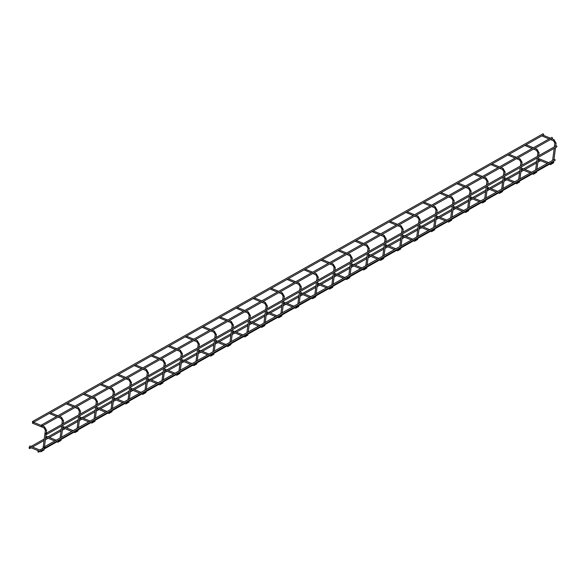 <?xml version="1.0" encoding="UTF-8"?>
<svg xmlns="http://www.w3.org/2000/svg" width="586" height="586" viewBox="0 0 586 586"><rect width="100%" height="100%" fill="white"/><g stroke="black" fill="none" stroke-linecap="round" stroke-linejoin="round"><path stroke-width="0.88" d="M539.406 159.187L538.834 159.941L547.295 163.406M522.419 168.753L521.848 169.515L530.315 172.973M505.44 178.327L504.868 179.082L513.329 182.546M488.453 187.901L487.882 188.655L496.349 192.12M471.474 197.467L470.902 198.229L479.363 201.687M454.487 207.041L453.916 207.796L462.383 211.26M437.508 216.615L436.936 217.369L445.397 220.827M420.521 226.181L419.95 226.936L428.417 230.401M403.542 235.755L402.97 236.51L411.438 239.974M386.555 245.322L385.984 246.083L394.451 249.541M369.576 254.895L369.004 255.65L377.472 259.115M352.589 264.469L352.018 265.224L360.485 268.688M335.61 274.036L335.038 274.797L343.506 278.255M318.623 283.609L318.052 284.364L326.519 287.829M301.644 293.183L301.072 293.938L309.54 297.395M284.657 302.75L284.085 303.504L292.553 306.969M267.677 312.323L267.106 313.078L275.574 316.543M250.691 321.89L250.119 322.652L258.587 326.109M233.711 331.464L233.14 332.218L241.608 335.683M216.725 341.037L216.153 341.792L224.621 345.257M199.745 350.604L199.174 351.366L207.642 354.823M182.759 360.178L182.187 360.932L190.655 364.397M165.779 369.751L165.208 370.506L173.676 373.963M148.793 379.318L148.221 380.072L156.689 383.537M131.813 388.892L131.242 389.646L139.71 393.111M114.827 398.458L114.255 399.22L122.723 402.677M97.847 408.032L97.276 408.786L105.744 412.251M80.861 417.606L80.289 418.36L88.757 421.825M63.881 427.172L63.31 427.934L71.778 431.391M46.895 436.746L46.323 437.5L54.791 440.965M29.915 446.32L29.344 447.074L40.917 451.806L41.379 450.678L29.805 445.946M549.053 138.955L541.83 135.879M532.073 148.522L524.851 145.445M515.087 158.095L507.864 155.019M498.107 167.662L490.885 164.593M481.121 177.236L473.898 174.159M464.141 186.809L456.919 183.733M447.155 196.376L439.932 193.299M430.175 205.95L422.953 202.873M413.189 215.523L405.966 212.447M396.209 225.09L388.987 222.013M379.223 234.664L372 231.587M362.243 244.23L355.021 241.161M345.257 253.804L338.034 250.727M328.277 263.378L321.055 260.301M311.291 272.944L304.068 269.868M294.311 282.518L287.089 279.441M277.325 292.092L270.102 289.015M260.345 301.658L253.123 298.582M243.358 311.232L236.136 308.155M226.379 320.798L219.157 317.729M209.392 330.372L202.17 327.296M192.413 339.946L185.191 336.869M175.426 349.512L168.204 346.436M158.447 359.086L151.225 356.01M141.46 368.66L134.238 365.583M124.481 378.226L117.259 375.15M107.494 387.8L100.272 384.724M90.515 397.374L83.293 394.297M73.528 406.94L66.306 403.864M56.549 416.514L49.327 413.438M44.595 427.15L44.023 427.905L32.45 423.173L32.589 422.213M29.674 447.418A0.608 0.469 60.6 0 1 29.901 448.495A0.608 0.469 60.6 0 1 29.3 447.433A0.608 0.469 60.6 0 1 29.674 447.418M540.277 160.527A0.608 0.469 60.6 0 1 540.065 160.982L537.875 162.212M32.911 422.491A0.608 0.469 60.6 0 1 32.677 421.415A0.608 0.469 60.6 0 1 33.277 422.477A0.608 0.469 60.6 0 1 32.911 422.491M32.677 421.415L542.848 133.901A0.608 0.469 60.6 0 1 543.449 134.963L33.277 422.477M41.467 425.011L551.638 137.498A0.608 0.469 60.6 0 1 552.239 138.56L42.067 426.073A0.608 0.469 -119.4 0 0 41.467 425.011A0.608 0.469 -119.4 0 0 42.067 426.073M38.317 452.099A0.608 0.469 -119.4 0 0 38.456 451.015A0.608 0.469 -119.4 0 0 38.317 452.099M549.06 164.124A0.608 0.469 60.6 0 1 548.855 164.571L536.681 171.434M46.162 434.475A0.608 0.469 -119.4 0 0 46.638 433.699A0.608 0.469 -119.4 0 0 45.737 433.948A0.608 0.469 -119.4 0 0 46.162 434.475M45.935 433.398L556.099 145.885A0.608 0.469 60.6 0 1 556.7 146.947L46.528 434.46M44.404 448.026A0.608 0.469 -119.4 0 0 44.88 447.25A0.608 0.469 -119.4 0 0 43.979 447.492A0.608 0.469 -119.4 0 0 44.404 448.026M44.17 446.95L554.341 159.436A0.608 0.469 60.6 0 1 554.942 160.498L44.77 448.012M554.085 140.017L553.514 140.779L554.869 143.123L555.814 143.006M552.43 161.912L552.327 162.688L553.536 162.842L550.408 164.673L548.738 163.992M537.098 149.591L536.527 150.346L537.882 152.69L538.827 152.58M535.443 171.486L535.34 172.255L536.556 172.416L533.428 174.247L531.758 173.566M520.119 159.165L519.548 159.919L520.903 162.263L521.848 162.154M518.463 181.059L518.361 181.828L519.57 181.982L516.442 183.821L514.772 183.132M503.132 168.731L502.561 169.486L503.916 171.837L504.861 171.72M501.477 190.626L501.374 191.402L502.59 191.556L499.462 193.387L497.792 192.706M486.153 178.305L485.582 179.06L486.937 181.404L487.882 181.294M484.497 200.2L484.395 200.969L485.604 201.13L482.476 202.961L480.806 202.28M469.166 187.872L468.602 188.633L469.95 190.977L470.895 190.868M467.511 209.773L467.408 210.542L468.624 210.696L465.496 212.535L463.826 211.846M452.187 197.445L451.616 198.2L452.971 200.551L453.916 200.434M450.531 219.34L450.429 220.116L451.638 220.27L448.51 222.101L446.84 221.42M435.2 207.019L434.636 207.774L435.984 210.118L436.929 210.008M433.545 228.914L433.442 229.683L434.658 229.844L431.53 231.675L429.86 230.994M418.221 216.586L417.65 217.347L419.005 219.691L419.95 219.574M416.565 238.48L416.463 239.256L417.672 239.41L414.544 241.242L412.874 240.56M401.234 226.159L400.67 226.914L402.018 229.258L402.963 229.148M399.579 248.054L399.476 248.823L400.692 248.984L397.564 250.815L395.894 250.134M384.255 235.733L383.683 236.488L385.039 238.832L385.984 238.722M382.599 257.628L382.497 258.397L383.705 258.558L380.578 260.389L378.908 259.701M367.268 245.3L366.704 246.054L368.052 248.405L368.997 248.288M365.613 267.194L365.51 267.97L366.726 268.124L363.598 269.956L361.928 269.274M350.289 254.873L349.717 255.628L351.073 257.972L352.018 257.862M348.633 276.768L348.531 277.537L349.739 277.698L346.612 279.529L344.942 278.848M333.302 264.44L332.738 265.202L334.086 267.546L335.031 267.436M331.647 286.342L331.544 287.111L332.76 287.265L329.632 289.103L327.962 288.415M316.323 274.014L315.751 274.768L317.107 277.119L318.052 277.002M314.667 295.908L314.565 296.684L315.773 296.838L312.646 298.67L310.976 297.988M299.336 283.587L298.772 284.342L300.12 286.686L301.065 286.576M297.681 305.482L297.578 306.251L298.794 306.412L295.666 308.243L293.996 307.562M282.357 293.154L281.785 293.916L283.141 296.26L284.085 296.142M280.701 315.056L280.599 315.825L281.807 315.979L278.68 317.81L277.01 317.129M265.37 302.728L264.806 303.482L266.154 305.833L267.099 305.716M263.715 324.622L263.612 325.391L264.828 325.552L261.7 327.384L260.03 326.702M248.391 312.301L247.819 313.056L249.175 315.4L250.119 315.29M246.735 334.196L246.633 334.965L247.841 335.126L244.714 336.957L243.044 336.269M231.404 321.868L230.84 322.622L232.188 324.974L233.133 324.856M229.749 343.762L229.646 344.539L230.862 344.693L227.734 346.524L226.064 345.843M214.425 331.442L213.853 332.196L215.209 334.54L216.153 334.43M212.769 353.336L212.667 354.105L213.875 354.266L210.748 356.098L209.077 355.416M197.438 341.008L196.874 341.77L198.222 344.114L199.167 344.004M195.783 362.91L195.68 363.679L196.896 363.833L193.768 365.671L192.098 364.983M180.459 350.582L179.887 351.336L181.242 353.688L182.187 353.57M178.803 372.476L178.701 373.253L179.909 373.407L176.782 375.238L175.111 374.557M163.472 360.156L162.908 360.91L164.256 363.254L165.201 363.144M161.817 382.05L161.714 382.819L162.93 382.98L159.802 384.812L158.132 384.13M146.493 369.722L145.921 370.484L147.276 372.828L148.221 372.711M144.837 391.624L144.735 392.393L145.943 392.547L142.816 394.378L141.145 393.697M129.506 379.296L128.942 380.05L130.29 382.402L131.235 382.284M127.851 401.19L127.748 401.959L128.964 402.121L125.836 403.952L124.166 403.271M112.527 388.87L111.955 389.624L113.31 391.968L114.255 391.858M110.871 410.764L110.769 411.533L111.977 411.694L108.85 413.526L107.179 412.837M95.54 398.436L94.976 399.198L96.324 401.542L97.269 401.425M93.885 420.33L93.782 421.107L94.998 421.261L91.87 423.092L90.2 422.411M78.561 408.01L77.989 408.764L79.344 411.108L80.289 410.998M76.905 429.904L76.803 430.673L78.011 430.835L74.883 432.666L73.213 431.985M61.574 417.584L61.01 418.338L62.358 420.682L63.303 420.572M59.919 439.478L59.816 440.247L61.032 440.401L57.904 442.24L56.234 441.551M44.023 427.905L45.378 430.256L46.323 430.139M45.378 430.256L42.837 449.821L44.045 449.975L40.917 451.806M550.979 163.919L550.408 164.673M534 173.493L533.428 174.247M517.013 183.059L516.442 183.821M500.034 192.633L499.462 193.387M483.047 202.207L482.476 202.961M466.068 211.773L465.496 212.535M449.081 221.347L448.51 222.101M432.102 230.921L431.53 231.675M415.115 240.487L414.544 241.242M398.136 250.061L397.564 250.815M381.149 259.627L380.578 260.389M364.17 269.201L363.598 269.956M347.183 278.775L346.612 279.529M330.204 288.341L329.632 289.103M313.217 297.915L312.646 298.67M296.238 307.489L295.666 308.243M279.251 317.055L278.68 317.81M262.272 326.629L261.7 327.384M245.285 336.196L244.714 336.957M228.306 345.769L227.734 346.524M211.319 355.343L210.748 356.098M194.34 364.91L193.768 365.671M177.353 374.483L176.782 375.238M160.374 384.057L159.802 384.812M143.387 393.624L142.816 394.378M126.408 403.197L125.836 403.952M109.421 412.764L108.85 413.526M92.442 422.338L91.87 423.092M75.455 431.911L74.883 432.666M58.475 441.478L57.904 442.24M41.489 451.052L42.837 449.821M554.869 143.123L554.385 146.852M554.188 148.368L552.62 160.403M551.851 138.779L553.975 139.644L556.077 143.277L555.711 146.104M555.513 147.621L553.953 159.656M553.755 161.165L553.536 162.842M537.882 152.69L537.399 156.425M537.201 157.934L535.641 169.977M534.872 148.346L536.996 149.218L539.091 152.851L538.724 155.678M538.534 157.187L536.966 169.229M536.769 170.738L536.556 172.416M520.903 162.263L520.419 165.999M520.222 167.508L518.654 179.543M517.885 157.92L520.009 158.791L522.111 162.425L521.745 165.245M521.547 166.761L519.987 178.796M519.789 180.312L519.57 181.982M503.916 171.837L503.433 175.566M503.235 177.082L501.675 189.117M500.905 167.493L503.03 168.358L505.125 171.991L504.758 174.818M504.568 176.327L503 188.37M502.803 189.879L502.59 191.556M486.937 181.404L486.453 185.139M486.255 186.648L484.688 198.691M483.919 177.06L486.043 177.932L488.145 181.565L487.779 184.392M487.581 185.901L486.021 197.936M485.823 199.452L485.604 201.13M469.95 190.977L469.467 194.713M469.269 196.222L467.709 208.257M466.939 186.634L469.064 187.498L471.159 191.131L470.792 193.959M470.602 195.475L469.034 207.51M468.837 209.019L468.624 210.696M452.971 200.551L452.487 204.28M452.289 205.796L450.722 217.831M449.953 196.2L452.077 197.072L454.179 200.705L453.813 203.532M453.615 205.041L452.055 217.084M451.857 218.593L451.638 220.27M435.984 210.118L435.501 213.853M435.303 215.362L433.743 227.397M432.973 205.774L435.098 206.646L437.2 210.279L436.826 213.106M436.636 214.615L435.068 226.65M434.871 228.166L434.658 229.844M419.005 219.691L418.521 223.42M418.323 224.936L416.756 236.971M415.987 215.348L418.111 216.212L420.213 219.845L419.847 222.673M419.649 224.189L418.089 236.224M417.891 237.733L417.672 239.41M402.018 229.258L401.535 232.994M401.337 234.503L399.777 246.545M399.007 224.914L401.132 225.786L403.234 229.419L402.86 232.246M402.67 233.755L401.102 245.798M400.905 247.307L400.692 248.984M385.039 238.832L384.555 242.567M384.357 244.076L382.79 256.111M382.021 234.488L384.145 235.36L386.247 238.993L385.881 241.813M385.683 243.329L384.123 255.364M383.925 256.88L383.705 258.558M368.052 248.405L367.569 252.134M367.371 253.65L365.81 265.685M365.041 244.062L367.166 244.926L369.268 248.559L368.894 251.387M368.704 252.903L367.136 264.938M366.939 266.447L366.726 268.124M351.073 257.972L350.589 261.708M350.391 263.217L348.824 275.259M348.055 253.628L350.179 254.5L352.281 258.133L351.915 260.96M351.717 262.469L350.157 274.504M349.959 276.021L349.739 277.698M334.086 267.546L333.602 271.281M333.405 272.79L331.844 284.825M331.075 263.202L333.2 264.066L335.302 267.699L334.928 270.527M334.738 272.043L333.17 284.078M332.973 285.587L332.76 287.265M317.107 277.119L316.623 280.848M316.425 282.364L314.858 294.399M314.089 272.768L316.213 273.64L318.315 277.273L317.949 280.101M317.751 281.61L316.191 293.652M315.993 295.161L315.773 296.838M300.12 286.686L299.636 290.422M299.439 291.931L297.878 303.966M297.109 282.342L299.234 283.214L301.336 286.847L300.962 289.674M300.772 291.183L299.204 303.218M299.007 304.735L298.794 306.412M283.141 296.26L282.657 299.988M282.459 301.504L280.892 313.539M280.123 291.916L282.247 292.78L284.349 296.413L283.983 299.241M283.785 300.757L282.225 312.792M282.027 314.301L281.807 315.979M266.154 305.833L265.67 309.562M265.473 311.071L263.912 323.113M263.143 301.482L265.268 302.354L267.37 305.987L266.996 308.815M266.806 310.324L265.238 322.366M265.04 323.875L264.828 325.552M249.175 315.4L248.691 319.136M248.493 320.645L246.926 332.68M246.157 311.056L248.281 311.928L250.383 315.561L250.017 318.381M249.819 319.897L248.259 331.932M248.061 333.449L247.841 335.126M232.188 324.974L231.704 328.702M231.507 330.218L229.946 342.253M229.177 320.63L231.302 321.494L233.404 325.127L233.03 327.955M232.84 329.471L231.272 341.506M231.074 343.015L230.862 344.693M215.209 334.54L214.725 338.276M214.527 339.785L212.96 351.827M212.191 330.196L214.315 331.068L216.417 334.701L216.051 337.529M215.853 339.038L214.293 351.073M214.095 352.589L213.875 354.266M198.222 344.114L197.738 347.85M197.541 349.359L195.98 361.394M195.211 339.77L197.335 340.634L199.438 344.268L199.064 347.095M198.874 348.611L197.306 360.646M197.108 362.155L196.896 363.833M181.242 353.688L180.759 357.416M180.561 358.932L178.994 370.967M178.225 349.337L180.349 350.208L182.451 353.841L182.085 356.669M181.887 358.178L180.327 370.22M180.129 371.729L179.909 373.407M164.256 363.254L163.772 366.99M163.575 368.499L162.014 380.534M161.245 358.91L163.369 359.782L165.472 363.415L165.098 366.243M164.908 367.752L163.34 379.787M163.142 381.303L162.93 382.98M147.276 372.828L146.793 376.556M146.595 378.073L145.028 390.108M144.259 368.484L146.383 369.348L148.485 372.982L148.119 375.809M147.921 377.325L146.361 389.36M146.163 390.869L145.943 392.547M130.29 382.402L129.806 386.13M129.609 387.639L128.048 399.681M127.279 378.051L129.403 378.922L131.506 382.555L131.132 385.383M130.942 386.892L129.374 398.934M129.176 400.443L128.964 402.121M113.31 391.968L112.827 395.704M112.629 397.213L111.062 409.248M110.293 387.624L112.417 388.496L114.519 392.129L114.153 394.957M113.955 396.466L112.395 408.501M112.197 410.017L111.977 411.694M96.324 401.542L95.84 405.27M95.643 406.787L94.082 418.822M93.313 397.198L95.437 398.062L97.54 401.696L97.166 404.523M96.976 406.039L95.408 418.074M95.21 419.583L94.998 421.261M79.344 411.108L78.861 414.844M78.663 416.353L77.096 428.395M76.327 406.765L78.451 407.636L80.553 411.269L80.187 414.097M79.989 415.606L78.429 427.641M78.231 429.157L78.011 430.835M62.358 420.682L61.874 424.418M61.677 425.927L60.116 437.962M59.347 416.338L61.471 417.21L63.574 420.836L63.2 423.663M63.01 425.18L61.442 437.215M61.244 438.724L61.032 440.401M42.36 425.905L44.485 426.776L46.587 430.41L46.221 433.237M46.067 434.424L44.463 446.788M44.309 447.975L44.045 449.975M552.327 162.688L550.869 163.545L550.093 163.23M548.657 162.637L539.296 158.813M535.34 172.255L533.89 173.119L533.114 172.797M531.67 172.211L522.309 168.38M518.361 181.828L516.903 182.686L516.127 182.371M514.691 181.785L505.33 177.954M501.374 191.402L499.924 192.259L499.147 191.944M497.704 191.351L488.343 187.527M484.395 200.969L482.937 201.833L482.161 201.511M480.725 200.925L471.364 197.094M467.408 210.542L465.958 211.4L465.181 211.085M463.738 210.491L454.377 206.668M450.429 220.116L448.971 220.973L448.195 220.658M446.759 220.065L437.398 216.241M433.442 229.683L431.992 230.547L431.215 230.225M429.772 229.639L420.411 225.808M416.463 239.256L415.005 240.114L414.229 239.799M412.793 239.205L403.432 235.382M399.476 248.823L398.026 249.687L397.249 249.365M395.806 248.779L386.445 244.948M382.497 258.397L381.039 259.254L380.263 258.939M378.827 258.353L369.466 254.522M365.51 267.97L364.06 268.827L363.283 268.513M361.84 267.919L352.479 264.096M348.531 277.537L347.073 278.401L346.297 278.079M344.861 277.493L335.5 273.662M331.544 287.111L330.094 287.968L329.317 287.653M327.874 287.067L318.513 283.236M314.565 296.684L313.107 297.541L312.331 297.227M310.895 296.633L301.534 292.81M297.578 306.251L296.128 307.115L295.351 306.793M293.908 306.207L284.547 302.376M280.599 315.825L279.141 316.682L278.365 316.367M276.929 315.773L267.568 311.95M263.612 325.391L262.162 326.255L261.385 325.933M259.942 325.347L250.581 321.516M246.633 334.965L245.175 335.822L244.399 335.507M242.963 334.921L233.602 331.09M229.646 344.539L228.196 345.396L227.419 345.081M225.976 344.487L216.615 340.664M212.667 354.105L211.209 354.97L210.433 354.647M208.997 354.061L199.636 350.23M195.68 363.679L194.23 364.536L193.453 364.221M192.01 363.635L182.649 359.804M178.701 373.253L177.243 374.11L176.467 373.795M175.031 373.201L165.67 369.378M161.714 382.819L160.264 383.683L159.487 383.361M158.044 382.775L148.683 378.944M144.735 392.393L143.277 393.25L142.501 392.935M141.065 392.342L131.704 388.518M127.748 401.959L126.298 402.824L125.521 402.501M124.078 401.915L114.717 398.084M110.769 411.533L109.311 412.39L108.535 412.075M107.099 411.489L97.737 407.658M93.782 421.107L92.332 421.964L91.555 421.649M90.112 421.056L80.751 417.232M76.803 430.673L75.345 431.538L74.569 431.215M73.133 430.629L63.771 426.798M59.816 440.247L58.366 441.104L57.589 440.789M56.146 440.203L46.785 436.372M550.408 138.186L543.061 135.183M553.514 140.779L550.496 139.541M533.428 147.76L526.082 144.757M536.527 150.346L533.509 149.115M516.442 157.326L509.095 154.323M519.548 159.919L516.53 158.681M499.462 166.9L492.115 163.897M502.561 169.486L499.543 168.255M482.476 176.474L475.129 173.463M485.582 179.06L482.564 177.829M465.496 186.04L458.149 183.037M468.602 188.633L465.577 187.395M448.51 195.614L441.163 192.611M451.616 198.2L448.598 196.969M431.53 205.188L424.183 202.177M434.636 207.774L431.611 206.536M414.544 214.754L407.197 211.751M417.65 217.347L414.632 216.109M397.564 224.328L390.217 221.325M400.67 226.914L397.645 225.683M380.578 233.902L373.231 230.891M383.683 236.488L380.666 235.25M363.598 243.468L356.251 240.465M366.704 246.054L363.679 244.823M346.612 253.042L339.265 250.032M349.717 255.628L346.7 254.397M329.632 262.609L322.285 259.605M332.738 265.202L329.713 263.964M312.646 272.182L305.299 269.179M315.751 274.768L312.734 273.537M295.666 281.756L288.319 278.746M298.772 284.342L295.747 283.104M278.68 291.323L271.333 288.319M281.785 293.916L278.768 292.678M261.7 300.896L254.353 297.893M264.806 303.482L261.781 302.251M244.714 310.47L237.367 307.46M247.819 313.056L244.802 311.818M227.734 320.037L220.387 317.033M230.84 322.622L227.815 321.392M210.748 329.61L203.401 326.6M213.853 332.196L210.835 330.965M193.768 339.177L186.421 336.174M196.874 341.77L193.849 340.532M176.782 348.751L169.435 345.747M179.887 351.336L176.869 350.106M159.802 358.324L152.455 355.314M162.908 360.91L159.883 359.672M142.816 367.891L135.469 364.888M145.921 370.484L142.903 369.246M125.836 377.465L118.489 374.461M128.942 380.05L125.917 378.82M108.85 387.038L101.503 384.028M111.955 389.624L108.937 388.386M91.87 396.605L84.523 393.602M94.976 399.198L91.951 397.96M74.883 406.179L67.537 403.168M77.989 408.764L74.971 407.534M57.904 415.745L50.557 412.742M61.01 418.338L57.985 417.1M41.262 425.458L33.57 422.316M539.179 160.081L538.073 160.703M536.747 161.45L523.547 168.885M522.192 169.654L521.093 170.27M519.76 171.024L506.568 178.459M505.213 179.221L504.107 179.843M502.781 180.591L489.581 188.033M488.226 188.795L487.127 189.417M485.794 190.164L472.602 197.599M471.247 198.368L470.14 198.984M468.815 199.731L455.615 207.173M454.26 207.935L453.161 208.557M451.828 209.305L438.636 216.747M437.281 217.509L436.174 218.131M434.849 218.878L421.649 226.313M420.294 227.075L419.195 227.698M417.862 228.445L404.67 235.887M403.315 236.649L402.208 237.271M400.883 238.019L387.683 245.453M386.328 246.223L385.229 246.838M383.896 247.592L370.704 255.027M369.348 255.789L368.242 256.412M366.917 257.159L353.717 264.601M352.362 265.363L351.263 265.985M349.93 266.733L336.738 274.167M335.382 274.937L334.276 275.552M332.951 276.299L319.751 283.741M318.396 284.503L317.297 285.126M315.964 285.873L302.772 293.315M301.416 294.077L300.31 294.699M298.985 295.447L285.785 302.881M284.43 303.651L283.331 304.266M281.998 305.013L268.806 312.455M267.45 313.217L266.344 313.84M265.019 314.587L251.819 322.022M250.464 322.791L249.365 323.406M248.032 324.161L234.84 331.595M233.484 332.357L232.378 332.98M231.052 333.727L217.853 341.169M216.498 341.931L215.399 342.554M214.066 343.301L200.873 350.736M199.518 351.505L198.412 352.12M197.086 352.875L183.887 360.309M182.532 361.071L181.433 361.694M180.1 362.441L166.907 369.883M165.552 370.645L164.446 371.268M163.12 372.015L149.921 379.45M148.566 380.219L147.467 380.834M146.141 381.581L132.941 389.023M131.586 389.785L130.48 390.408M129.154 391.155L115.955 398.59M114.6 399.359L113.501 399.974M112.175 400.729L98.975 408.164M97.62 408.925L96.514 409.548M95.188 410.295L81.989 417.737M80.634 418.499L79.535 419.122M78.209 419.869L65.009 427.304M63.654 428.073L62.548 428.688M61.222 429.443L48.023 436.878M46.668 437.639L45.569 438.262M44.243 439.009L31.043 446.451M29.688 447.213L29.3 447.433M536.549 162.959L524.99 169.479M523.635 170.24L520.895 171.786M519.57 172.533L508.003 179.045M506.648 179.814L503.909 181.352M502.583 182.107L491.024 188.619M489.669 189.381L486.929 190.926M485.604 191.673L474.037 198.193M472.682 198.954L469.943 200.5M468.617 201.247L457.058 207.759M455.703 208.528L452.963 210.066M451.638 210.821L440.071 217.333M438.716 218.095L435.977 219.64M434.651 220.387L423.092 226.907M421.737 227.668L418.997 229.214M417.672 229.961L406.105 236.473M404.75 237.242L402.011 238.78M400.685 239.528L389.126 246.047M387.771 246.809L385.031 248.354M383.705 249.101L372.139 255.613M370.784 256.382L368.045 257.921M366.719 258.675L355.16 265.187M353.805 265.949L351.065 267.494M349.739 268.242L338.173 274.761M336.818 275.523L334.079 277.068M332.753 277.815L321.194 284.327M319.839 285.096L317.099 286.635M315.773 287.389L304.207 293.901M302.852 294.663L300.12 296.208M298.787 296.955L287.228 303.475M285.873 304.237L283.133 305.782M281.807 306.529L270.241 313.041M268.886 313.81L266.154 315.349M264.821 316.096L253.262 322.615M251.907 323.377L249.167 324.922M247.841 325.67L236.275 332.189M234.92 332.951L232.188 334.489M230.855 335.243L219.296 341.755M217.941 342.517L215.201 344.063M213.875 344.81L202.309 351.329M200.954 352.091L198.222 353.636M196.889 354.384L185.33 360.895M183.975 361.665L181.235 363.203M179.909 363.957L168.343 370.469M166.988 371.231L164.256 372.777M162.923 373.524L151.364 380.043M150.009 380.805L147.269 382.35M145.943 383.098L134.377 389.609M133.022 390.379L130.29 391.917M128.957 392.664L117.398 399.183M116.043 399.945L113.303 401.491M111.977 402.238L100.411 408.757M99.056 409.519L96.324 411.057M94.991 411.812L83.432 418.323M82.077 419.085L79.337 420.631M78.011 421.378L66.445 427.897M65.09 428.659L62.358 430.205M61.025 430.952L49.466 437.464M48.111 438.233L45.371 439.771M44.045 440.526L32.479 447.037M31.124 447.799L29.901 448.495M43.042 448.231L39.833 450.041M38.471 450.81L38.09 451.022M535.355 172.181L533.78 173.075M532.425 173.837L519.694 181.008M518.368 181.755L516.793 182.642M515.438 183.411L502.715 190.582M501.389 191.329L499.814 192.215M498.459 192.977L485.728 200.148M484.402 200.895L482.827 201.782M481.472 202.551L468.749 209.722M467.423 210.469L465.848 211.356M464.493 212.117L451.762 219.289M450.436 220.043L448.861 220.929M447.506 221.691L434.783 228.862M433.457 229.609L431.882 230.496M430.527 231.265L417.796 238.436M416.47 239.183L414.895 240.07M413.54 240.831L400.817 248.003M399.491 248.757L397.916 249.643M396.561 250.405L383.83 257.576M382.504 258.323L380.929 259.21M379.574 259.979L366.851 267.15M365.525 267.897L363.95 268.784M362.595 269.545L349.864 276.717M348.538 277.464L346.963 278.357M345.608 279.119L332.885 286.29M331.559 287.037L329.984 287.924M328.629 288.686L315.898 295.857M314.572 296.611L312.997 297.498M311.642 298.259L298.919 305.431M297.593 306.178L296.018 307.064M294.663 307.833L281.932 315.004M280.606 315.751L279.031 316.638M277.676 317.4L264.953 324.571M263.627 325.325L262.052 326.212M260.697 326.973L247.966 334.145M246.64 334.892L245.065 335.778M243.71 336.547L230.987 343.718M229.661 344.465L228.086 345.352M226.731 346.114L214 353.285M212.674 354.032L211.099 354.926M209.744 355.687L197.021 362.859M195.695 363.606L194.12 364.492M192.765 365.254L180.034 372.425M178.708 373.179L177.133 374.066M175.778 374.828L163.055 381.999M161.729 382.746L160.154 383.632M158.799 384.401L146.068 391.573M144.742 392.32L143.167 393.206M141.812 393.968L129.088 401.139M127.763 401.893L126.188 402.78M124.833 403.542L112.102 410.713M110.776 411.46L109.201 412.346M107.846 413.115L95.122 420.287M93.797 421.034L92.222 421.92M90.867 422.682L78.143 429.853M76.81 430.6L75.235 431.494M73.88 432.256L61.156 439.427M59.831 440.174L58.256 441.06M56.901 441.829L44.177 448.993M42.844 449.748L41.269 450.634M39.914 451.396L38.691 452.092"/></g></svg>
